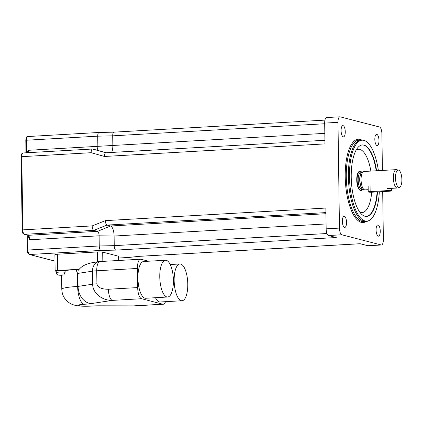 <?xml version="1.0" encoding="UTF-8"?>
<svg xmlns="http://www.w3.org/2000/svg" width="423" height="423" viewBox="0 0 423 423"><rect width="100%" height="100%" fill="white"/><g stroke="black" fill="none" stroke-linecap="round" stroke-linejoin="round"><path stroke-width="0.63" d="M27.691 152.703L28.494 150.292L27.009 152.745M27.416 250.194L27.987 250.041L27.786 235.807L28.246 235.764M27.781 235.251L29.742 239.767L27.87 235.273M324.917 140.277L105.803 152.777A4.093 1.502 86.7 0 0 104.523 156.473L324.97 143.894L324.679 123.098L337.982 122.342A6.139 2.247 -93.3 0 1 339.902 116.801A6.139 2.247 -93.3 0 1 340.166 116.827L379.537 127.016A6.139 2.247 -93.3 0 1 381.89 133.705L382.403 170.432M99.172 132.489A4.093 1.502 86.7 0 0 99.019 132.473A4.093 1.502 86.7 0 0 97.718 136.164L97.856 146.332A4.093 1.502 -93.3 0 1 96.576 150.028A4.093 1.502 -93.3 0 1 96.402 150.006L92.616 149.028A4.093 1.502 86.7 0 0 92.441 149.012A4.093 1.502 86.7 0 0 91.157 152.703L104.523 156.473M324.69 123.749L112.703 135.841L97.718 136.164L26.453 140.23A4.093 1.502 -93.3 0 1 27.733 136.539L98.998 132.473A4.093 1.502 86.7 0 0 98.998 132.473L114.004 132.15A4.093 1.502 86.7 0 0 113.988 132.15A4.093 1.502 86.7 0 0 112.703 135.841L112.841 145.454A9.206 3.373 -93.3 0 1 111.561 152.449M22.245 230.022L22.17 229.98C22.768 234.379 22.879 233.237 24.116 234.3A1.02 0.946 -75.5 0 0 24.386 234.326L93.753 230.371A4.093 1.502 86.7 0 1 92.182 225.914L105.422 220.626A4.093 1.502 86.7 0 0 106.993 225.084L110.567 226.009A9.206 3.373 -93.3 0 1 114.104 236.045L114.236 245.652A4.093 1.502 86.7 0 0 115.807 250.115L336.253 237.536L328.512 235.532L341.816 234.776A6.139 2.247 -93.3 0 1 339.458 228.087L337.982 122.342M325.927 212.595L106.993 225.084L93.753 230.371L97.539 231.349A4.093 1.502 -93.3 0 1 99.109 235.807L99.252 245.975A4.093 1.502 86.7 0 0 100.822 250.437L115.807 250.115M128.254 257.507A4.093 1.502 86.7 0 1 128.074 257.485L139.69 256.29A4.093 1.502 86.7 0 0 139.87 256.312A4.093 1.502 86.7 0 0 139.891 256.306L128.275 257.501A4.093 1.502 86.7 0 1 128.254 257.507L118.911 258.041M105.422 220.626L325.863 208.047L326.154 228.843A6.139 2.247 86.7 0 0 328.512 235.532M139.69 256.29L360.137 243.717L367.878 245.721A6.139 2.247 86.7 0 0 368.142 245.747L381.446 244.986A6.139 2.247 -93.3 0 1 381.181 244.959L341.816 234.776M339.902 116.801L326.598 117.562A6.139 2.247 86.7 0 0 324.679 123.098M362.596 189.594A9.618 3.521 -93.3 0 1 361.221 190.493L360.84 190.514A9.618 3.521 -93.3 0 1 360.428 190.472A9.618 3.521 -93.3 0 1 356.748 180.558A9.618 3.521 -93.3 0 1 359.746 171.315L360.126 171.294A9.618 3.521 -93.3 0 1 361.591 172.029M377.506 191.894A35.802 13.124 -93.3 0 1 366.514 216.423A35.802 13.124 -93.3 0 1 351.227 177.248A35.802 13.124 -93.3 0 1 362.437 144.936A35.802 13.124 -93.3 0 1 376.613 170.765M364.314 140.494L363.362 140.182A40.915 14.995 86.7 0 0 361.194 139.881A40.915 14.995 86.7 0 0 348.383 176.814A40.915 14.995 86.7 0 0 365.858 221.583A40.915 14.995 86.7 0 0 367.978 221.039L368.888 220.616A40.545 14.858 -93.3 0 1 349.472 176.793A40.545 14.858 -93.3 0 1 364.314 140.494A40.545 14.858 -93.3 0 1 378.4 170.659M382.699 191.598L383.365 239.444A6.139 2.247 -93.3 0 1 381.446 244.986M380.251 231.09A5.626 2.062 -93.3 0 1 378.49 236.171A5.626 2.062 -93.3 0 1 376.11 230.667A5.626 2.062 -93.3 0 1 377.85 224.936A5.626 2.062 -93.3 0 1 380.251 231.09M346.527 222.366A5.626 2.062 -93.3 0 1 344.766 227.442A5.626 2.062 -93.3 0 1 342.387 221.943A5.626 2.062 -93.3 0 1 344.121 216.211A5.626 2.062 -93.3 0 1 346.527 222.366M345.263 131.775A5.626 2.062 -93.3 0 1 343.497 136.851A5.626 2.062 -93.3 0 1 341.123 131.352A5.626 2.062 -93.3 0 1 342.857 125.62A5.626 2.062 -93.3 0 1 345.263 131.775M378.987 140.499A5.626 2.062 -93.3 0 1 377.226 145.581A5.626 2.062 -93.3 0 1 374.847 140.082A5.626 2.062 -93.3 0 1 376.586 134.345A5.626 2.062 -93.3 0 1 378.987 140.499M379.331 191.788A40.545 14.858 -93.3 0 1 368.888 220.616M398.804 187.331A8.656 3.173 -93.3 0 1 395.479 177.946A8.656 3.173 -93.3 0 1 398.524 170.109A8.656 3.173 -93.3 0 1 401.85 178.543A8.656 3.173 -93.3 0 1 399.508 187.304A8.656 3.173 -93.3 0 1 398.804 187.331M398.524 170.109L396.615 169.676A9.206 3.373 86.7 0 0 396.256 169.644A9.206 3.373 86.7 0 0 393.39 178.49A9.206 3.373 86.7 0 0 396.911 187.986A9.206 3.373 86.7 0 0 397.308 188.024A9.206 3.373 86.7 0 0 397.657 187.955L399.508 187.304M368.19 189.689L365.001 189.869A9.206 3.373 -93.3 0 1 364.642 189.837A9.206 3.373 -93.3 0 1 364.605 189.827A9.206 3.373 -93.3 0 1 361.105 180.817A9.206 3.373 -93.3 0 1 363.6 171.558A9.206 3.373 -93.3 0 1 363.949 171.484L396.256 169.644M361.221 190.493A9.618 3.521 -93.3 0 1 360.808 190.45A9.618 3.521 -93.3 0 1 357.128 180.531A9.618 3.521 -93.3 0 1 360.126 171.294M165.525 301.678A10.231 3.749 -93.3 0 1 163.236 304.253L133.969 305.924A10.231 3.749 -93.3 0 1 133.959 305.924A10.231 3.749 -93.3 0 1 133.525 305.877L133.959 305.919M163.236 304.253A10.231 3.749 -93.3 0 1 162.797 304.206L141.599 298.723A10.231 3.749 -93.3 0 1 137.671 287.577L137.406 268.462A10.231 3.749 -93.3 0 1 140.605 259.23A10.231 3.749 -93.3 0 1 141.049 259.273L148.568 261.218M65.121 272.322A4.605 0.502 179.2 0 0 65.11 272.317A4.605 0.502 179.2 0 0 59.966 272.084A4.605 0.502 179.2 0 0 56.233 272.629C57.317 275.717 57.19 274.204 57.983 274.982C59.966 275.389 61.927 275.347 63.868 274.855L65.121 272.322L65.1 270.694A25.57 2.776 -0.8 0 1 76.003 269.456L77.467 273.432L77.647 286.45A25.57 2.776 179.2 0 0 61.79 289.242C62.033 294.958 64.476 299.458 69.118 302.736C71.276 304.264 74.11 305.279 77.626 305.781C80.375 306.241 85.028 306.352 91.585 306.109L99.416 305.908A16.365 2.369 90.1 0 0 99.675 305.808A17.391 1.888 179.2 0 0 90.903 306.041A9.206 0.999 -0.8 0 1 79.032 305.639A9.206 0.999 -0.8 0 1 84.087 304.274A17.391 1.888 179.2 0 0 91.135 303.603L112.328 300.393A10.231 3.749 -93.3 0 1 108.404 289.247C101.483 289.274 97.655 287.455 96.915 283.796L96.735 270.783A10.231 3.749 -93.3 0 1 99.934 261.546A10.231 10.231 0 0 0 98.987 261.647A10.231 7.974 81.4 0 0 92.489 271.185A10.231 1.11 -0.8 0 1 96.735 270.783L137.406 268.462M76.003 269.456L78.493 269.377A10.231 7.974 81.4 0 0 77.88 273.395L92.489 271.185L92.669 284.198C92.574 292.896 101.943 300.616 112.328 300.393L141.599 298.723M78.493 269.377L79.244 269.261C82.057 265.861 86.736 263.608 93.282 262.509L98.987 261.647M165.536 260.251L143.683 261.499A18.411 6.747 86.7 0 0 137.993 280.264A18.411 6.747 86.7 0 0 145.782 298.263L167.635 297.015A18.411 6.747 86.7 0 0 173.372 279.323A18.411 6.747 86.7 0 0 166.329 260.33A18.411 6.747 86.7 0 0 165.536 260.251A18.411 6.747 86.7 0 0 159.846 279.016A18.411 6.747 86.7 0 0 167.635 297.015M155.479 297.707A18.411 6.747 86.7 0 0 160.164 301.985L182.017 300.737A18.411 6.747 86.7 0 0 187.754 283.045A18.411 6.747 86.7 0 0 180.716 264.052A18.411 6.747 86.7 0 0 179.923 263.973A18.411 6.747 86.7 0 0 174.234 282.738A18.411 6.747 86.7 0 0 182.017 300.737M56.211 271.307L55.413 271.101A4.093 0.444 -0.8 0 1 55.127 270.942A4.093 0.444 -0.8 0 1 57.702 270.493L79.244 269.261M56.233 272.629L56.211 271A4.605 0.502 -0.8 0 1 59.955 270.456A4.605 0.502 -0.8 0 1 65.1 270.694M55.127 270.942L54.9 254.672A4.093 0.444 -0.8 0 1 57.475 254.223L97.385 251.949A4.093 0.444 -0.8 0 1 102.699 252.124L118.599 256.238A4.093 0.444 -0.8 0 1 118.884 256.396L118.942 260.462M389.525 191.207A3.067 0.333 179.2 0 0 391.46 190.868A3.067 0.333 179.2 0 0 387.257 190.62L370.151 191.598A3.067 0.333 179.2 0 0 368.222 191.931A3.067 0.333 179.2 0 0 372.425 192.185L389.525 191.207M324.822 133.361L28.494 150.292A4.093 1.502 86.7 0 1 28.219 152.677M26.628 152.766L26.453 140.23L25.808 140.346L25.983 152.803M21.224 156.817L21.795 156.663A4.093 1.502 -93.3 0 1 23.075 152.967C22.091 152.645 21.451 153.914 21.15 156.774L22.17 229.98L22.816 229.869L21.795 156.663L91.157 152.703M24.116 234.3L27.902 235.283A1.02 0.946 -75.5 0 0 28.172 235.31L24.386 234.326A4.093 1.502 -93.3 0 1 22.816 229.869L92.182 225.914M326.085 223.947L114.104 236.045L99.109 235.807L29.742 239.767A4.093 1.502 86.7 0 0 28.172 235.31L97.539 231.349L110.567 226.009L325.943 213.721M27.13 235.082L27.342 250.157C27.939 254.556 28.045 253.409 29.287 254.477A1.02 0.946 -75.5 0 0 29.557 254.503A4.093 1.502 -93.3 0 1 27.987 250.041L99.252 245.975L114.236 245.652L326.947 233.517M54.985 261.081L29.557 254.503L100.822 250.437M105.898 152.772L92.616 149.028M106.147 152.761L96.402 150.006M128.074 257.485L118.911 258.009M356.192 150.038A31.709 11.622 -93.3 0 1 370.871 171.093M371.722 192.211A31.709 11.622 -93.3 0 1 359.73 212.06M366.323 216.428A35.802 13.124 86.7 0 0 377.126 191.915M376.232 170.786A35.802 13.124 86.7 0 0 362.247 144.946M365.858 221.583L363.764 221.7A40.915 14.995 -93.3 0 1 346.294 176.936A40.915 14.995 -93.3 0 1 359.106 140.002L361.194 139.881M361.358 139.876A41.734 15.297 86.7 0 0 345.231 176.899A41.734 15.297 86.7 0 0 366.017 221.573M339.458 228.087L326.154 228.843M381.181 244.959L367.878 245.721M364.642 189.837L363.315 189.536A8.825 3.236 -93.3 0 1 363.278 189.525A8.825 3.236 -93.3 0 1 359.92 180.885A8.825 3.236 -93.3 0 1 362.31 172.013L363.6 171.558M363.077 189.509A8.798 3.225 -93.3 0 1 359.719 180.542A8.798 3.225 -93.3 0 1 362.374 171.987L360.935 172.066A8.798 3.225 -93.3 0 0 358.191 180.521A8.798 3.225 -93.3 0 0 361.554 189.594A8.798 3.225 -93.3 0 0 361.935 189.636L363.389 189.552A8.798 3.225 -93.3 0 1 363.077 189.509M162.797 304.206L133.525 305.877L99.675 305.808M91.135 303.603A16.365 12.759 -98.6 0 1 78.065 286.408L92.669 284.198A10.231 1.11 -0.8 0 1 96.915 283.796M137.671 287.577L108.404 289.247M77.467 273.432L77.88 273.395L78.065 286.408L77.647 286.45A16.365 6.155 -93.3 0 0 84.087 304.274M90.903 306.041A16.365 5.843 86.8 0 0 91.585 306.109M62.863 274.892L58.871 275.119L62.863 274.892M102.699 252.124L102.826 261.382M97.385 251.949L97.523 261.869M118.599 256.238L118.657 260.478M57.475 254.223L57.702 270.493M370.151 191.598L370.067 185.496M29.287 254.477L54.99 261.123M25.808 140.346C26.11 137.48 26.749 136.211 27.733 136.539M92.441 149.012L23.075 152.967M139.87 256.312L360.227 243.738M113.988 132.15L324.943 120.116M397.308 188.024L387.23 188.6M61.594 275.23L61.79 289.242M132.113 305.972L99.416 305.908M140.605 259.23L99.934 261.546M179.923 263.973L170.22 264.523M391.46 190.868L391.423 188.362M368.222 191.931L368.137 185.829"/></g></svg>
